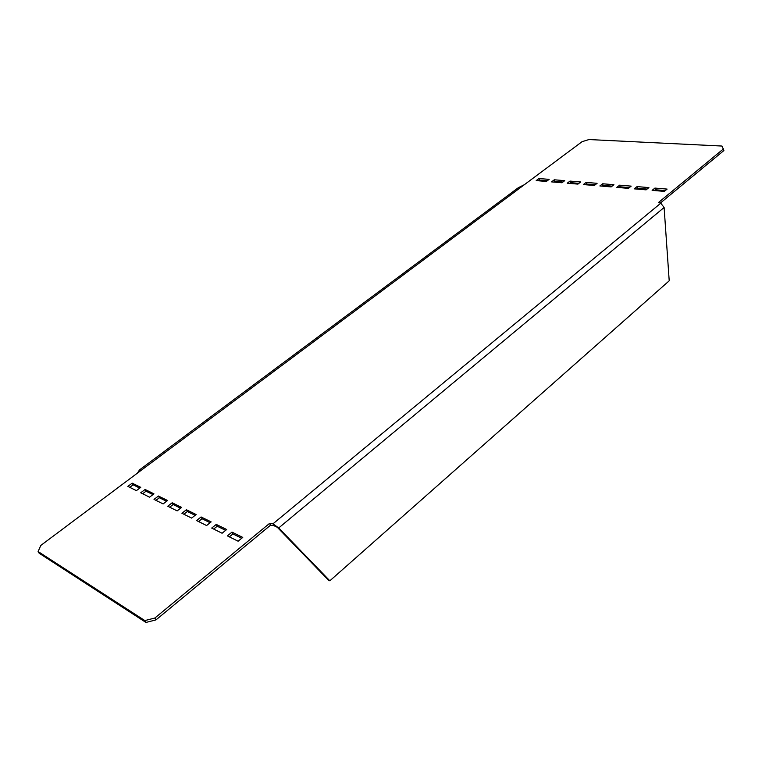 <?xml version="1.0" encoding="UTF-8"?>
<svg xmlns="http://www.w3.org/2000/svg" width="762" height="762" viewBox="0 0 762 762"><rect width="100%" height="100%" fill="white"/><g stroke="black" fill="none" stroke-linecap="round" stroke-linejoin="round"><path stroke-width="1.14" d="M155.962 500.358L159.372 497.748L158.429 496.024L167.554 500.501L163.125 503.92L154.029 499.396L158.429 496.024M273.901 525.675L270.51 525.237L269.586 523.38L272.977 523.818L273.901 525.675L278.711 527.952L329.841 580.806L328.422 580.101L277.301 527.294M139.513 469.906L137.417 473.116L582.082 141.675L588.978 139.551L721.995 146.047L723.9 150.533L660.34 203.063M137.417 473.116L40.805 545.44L38.1 551.536L39.157 553.231L145.961 622.449L144.856 620.582L154.886 618.011L269.586 523.38M154.886 618.011L155.981 619.887L145.961 622.449M155.981 619.887L270.51 525.237M229.362 536.858L232.934 533.943L241.697 538.258M213.684 529.066L217.227 526.218L225.638 530.362M198.539 521.532L202.044 518.741L210.121 522.722M183.88 514.245L187.357 511.512L195.12 515.341M169.697 507.187L173.136 504.52L180.604 508.197M159.372 497.748L166.554 501.282M142.656 493.747L146.037 491.185L152.943 494.586M129.759 487.337L133.112 484.822L139.76 488.09M562.908 182.032L554.765 181.356L553.812 182.08M547.326 180.727L539.439 180.07L538.486 180.785M578.891 183.366L570.481 182.661L569.519 183.394M595.284 184.737L586.588 184.013L585.626 184.756M612.096 186.147L603.113 185.395L602.151 186.147M629.355 187.585L620.077 186.814L619.115 187.576M647.081 189.071L637.48 188.271L636.518 189.043M665.283 190.595L655.358 189.767L654.396 190.548M660.768 203.197L272.977 523.818L278.711 527.952L664.112 207.483L660.768 203.197L658.52 202.482L723.519 148.857M329.841 580.806L669.207 280.807L664.112 207.483M38.1 551.536L144.856 620.582M667.112 189.09L654.92 188.081L652.12 190.357L664.312 191.386L667.112 189.09M648.91 187.585L637.042 186.604L634.241 188.852L646.109 189.852L648.91 187.585M631.184 186.128L619.63 185.176L616.839 187.385L628.393 188.357L631.184 186.128M613.924 184.709L602.656 183.775L599.875 185.957L611.134 186.909L613.924 184.709M597.103 183.318L586.13 182.413L583.349 184.566L594.322 185.49L597.103 183.318M580.711 181.966L570.005 181.089L567.233 183.204L577.929 184.109L580.711 181.966M538.963 178.527L536.2 180.594L546.373 181.451L549.135 179.365L538.963 178.527L539.439 180.07M554.288 179.794L551.526 181.88L561.956 182.766L564.728 180.651L554.288 179.794L554.765 181.356M140.751 487.347L136.398 490.633L127.854 486.385L132.178 483.146L140.751 487.347M153.943 493.824L149.552 497.176L140.732 492.785L145.104 489.48L153.943 493.824M181.613 507.406L177.146 510.892L167.745 506.225L172.193 502.777L181.613 507.406M196.139 514.531L191.624 518.093L181.918 513.264L186.404 509.749L196.139 514.531M211.16 521.894L206.597 525.542L196.558 520.551L201.092 516.96L211.16 521.894M226.685 529.514L222.085 533.238L211.703 528.076L216.275 524.408L226.685 529.514M242.754 537.401L238.115 541.211L227.362 535.867L231.981 532.114L242.754 537.401M523.713 185.014L518.293 187.728M655.358 189.767L654.92 188.081M637.48 188.271L637.042 186.604M620.077 186.814L619.63 185.176M603.113 185.395L602.656 183.775M586.588 184.013L586.13 182.413M570.481 182.661L570.005 181.089M133.112 484.822L132.178 483.146M146.037 491.185L145.104 489.48M173.136 504.52L172.193 502.777M187.357 511.512L186.404 509.749M202.044 518.741L201.092 516.96M217.227 526.218L216.275 524.408M232.934 533.943L231.981 532.114M139.36 470.021L518.56 187.528"/></g></svg>
